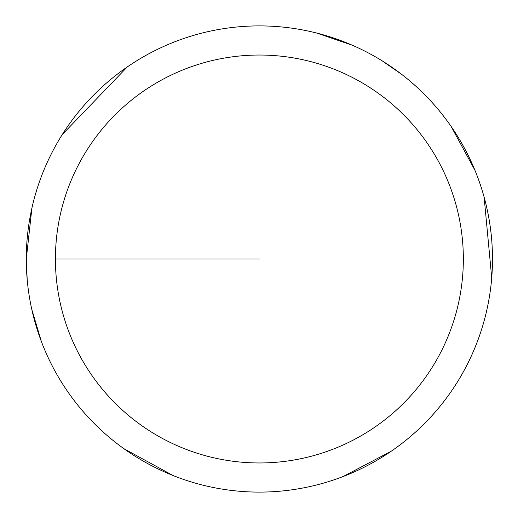 <?xml version="1.0" encoding="UTF-8"?>
<svg xmlns="http://www.w3.org/2000/svg" width="518" height="518" viewBox="0 0 518 518"><rect width="100%" height="100%" fill="white"/><g stroke="black" fill="none" stroke-linecap="round" stroke-linejoin="round"><path stroke-width="0.78" d="M55.42 259A203.962 203.962 0 0 1 361.363 82.362A203.962 203.962 0 0 1 361.363 435.638A203.962 203.962 0 0 1 55.42 259L259.382 259M31.902 208.106L26.282 259A233.1 233.1 0 0 1 375.932 57.129A233.1 233.1 0 0 1 375.932 460.871A233.1 233.1 0 0 1 26.282 259L27.201 279.688M31.773 309.317L41.401 341.595M123.77 448.594L173.044 475.524M343.013 476.579L391.232 451.223M491.718 277.784L484.129 197.164M474.896 170.189L451.159 126.502M401.463 74.21L382.129 60.839M352.357 45.247L316.647 33.042M127.286 66.939L62.27 134.563"/></g></svg>
